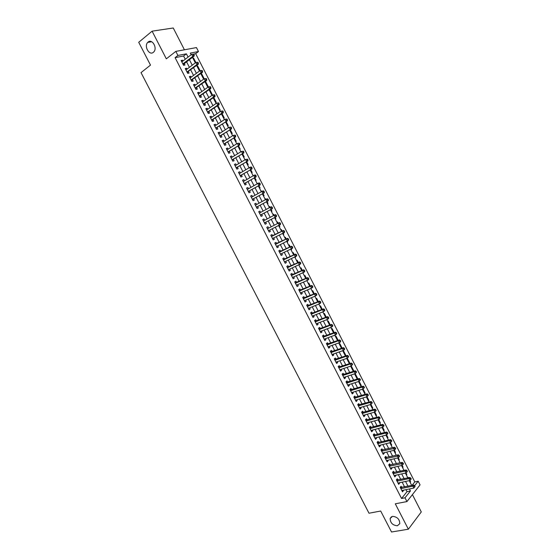 <?xml version="1.0" encoding="UTF-8"?>
<svg xmlns="http://www.w3.org/2000/svg" width="560" height="560" viewBox="0 0 560 560"><rect width="100%" height="100%" fill="white"/><g stroke="black" fill="none" stroke-linecap="round" stroke-linejoin="round"><path stroke-width="0.84" d="M392.525 516.362C397.229 516.768 399.651 519.204 399.777 523.67L397.376 525.77C392.651 525.322 390.25 522.872 390.166 518.42L392.525 516.362M148.078 42.07C152.089 38.388 157.675 48.02 153.797 51.912L153.363 52.318C149.317 55.944 143.794 46.263 147.714 42.413L148.078 42.07M412.027 485.401L414.806 481.929L418.194 481.215L420.063 484.876L406.938 501.571L405.006 497.812L410.445 490.966L409.416 488.957M184.429 49.798L173.257 28L152.096 31.164L138.719 42.294L150.5 65.114L141.022 72.618L368.998 513.226L380.695 511.028L391.524 532L408.359 529.207L421.281 511.931L412.405 494.62M185.255 59.255L183.589 56.007L175.098 57.652L177.919 55.454L175.826 51.38L196.455 47.579L198.478 51.534L190.295 53.095L191.142 54.754M414.806 481.929L195.671 53.676L198.478 51.534M401.779 487.515L401.114 486.206L400.197 487.333L402.493 491.813L403.403 490.679L403.172 490.231M397.957 480.06L397.285 478.751L396.361 479.857L398.664 484.344L399.581 483.224L399.336 482.748M394.121 472.591L393.456 471.282L392.518 472.374L394.821 476.868L395.752 475.762L395.493 475.265M390.285 465.115L389.613 463.806L388.675 464.884L390.978 469.378L391.916 468.293L391.65 467.768M386.442 457.625L385.77 456.316L384.818 457.38L387.135 461.881L388.08 460.81L387.793 460.257M382.599 450.128L381.927 448.819L380.961 449.869L383.278 454.377L384.237 453.32L383.936 452.739M378.742 442.624L378.07 441.308L377.104 442.344L379.421 446.859L380.38 445.816L380.072 445.207M374.885 435.106L374.213 433.79L373.233 434.812L375.557 439.334L376.53 438.298L376.201 437.668M371.021 427.574L370.349 426.258L369.362 427.266L371.686 431.795L372.666 430.773L372.33 430.122M367.157 420.035L366.478 418.719L365.484 419.706L367.815 424.242L368.802 423.241L368.452 422.555M363.279 412.489L362.6 411.166L361.599 412.146L363.93 416.682L364.931 415.695L364.567 414.988M359.401 404.929L358.722 403.606L357.714 404.565L360.045 409.115L361.053 408.142L360.675 407.407M355.516 397.355L354.837 396.032L353.815 396.984L356.153 401.534L357.168 400.575L356.776 399.812M351.624 389.774L350.945 388.451L349.916 389.382L352.261 393.946L353.283 393.001L352.877 392.21M347.732 382.186L347.046 380.856L346.01 381.773L348.355 386.344L349.391 385.413L348.971 384.594M343.833 374.584L343.147 373.254L342.104 374.157L344.449 378.728L345.492 377.818L345.058 376.971M339.927 366.968L339.241 365.638L338.184 366.527L340.536 371.105L341.586 370.209L341.138 369.341M336.014 359.345L335.328 358.015L334.264 358.89L336.616 363.475L337.673 362.586L337.218 361.69M332.094 351.715L331.408 350.378L330.337 351.239L332.696 355.831L333.76 354.963L333.284 354.039M328.174 344.071L327.488 342.734L326.403 343.581L328.769 348.173L329.84 347.319L329.35 346.374M324.247 336.413L323.554 335.076L322.469 335.909L324.828 340.508L325.913 339.668L325.416 338.695M320.313 328.748L319.62 327.411L318.528 328.223L320.894 332.836L321.986 332.01L321.468 331.009M316.372 321.076L315.679 319.732L314.573 320.53L316.946 325.15L318.045 324.338L317.52 323.309M312.424 313.39L311.738 312.039L310.618 312.83L312.998 317.45L314.104 316.652L313.558 315.595M308.476 305.69L307.783 304.339L306.663 305.109L309.036 309.743L310.156 308.959L309.596 307.874M304.521 297.983L303.828 296.632L302.694 297.388L305.074 302.022L306.201 301.259L305.634 300.146M300.559 290.262L299.866 288.911L298.725 289.653L301.105 294.294L302.246 293.545L301.658 292.404M296.59 282.534L295.897 281.176L294.749 281.904L297.136 286.552L298.277 285.817L297.682 284.648M292.621 274.792L291.928 273.434L290.766 274.148L293.153 278.803L294.308 278.082L293.699 276.885M288.645 267.036L287.945 265.685L286.776 266.378L289.17 271.04L290.332 270.333L289.709 269.115M284.662 259.28L283.962 257.915L282.786 258.594L285.18 263.263L286.356 262.577L285.712 261.324M280.672 251.503L279.972 250.145L278.789 250.803L281.183 255.479L282.366 254.807L281.708 253.533M276.675 243.719L275.975 242.354L274.778 243.005L277.186 247.688L278.376 247.03L277.704 245.721M272.678 235.921L271.978 234.556L270.774 235.193L273.175 239.883L274.379 239.239L273.693 237.902M268.667 228.116L267.967 226.751L266.756 227.367L269.164 232.064L270.375 231.434L269.675 230.076M264.642 220.269L263.956 218.932L262.731 219.534L265.146 224.238L266.364 223.622L265.664 222.257M260.61 212.415L259.938 211.099L258.706 211.687L261.121 216.398L262.346 215.803L261.646 214.431M256.578 204.547L255.913 203.259L254.674 203.833L257.096 208.544L258.328 207.963L257.621 206.591M252.532 196.672L251.881 195.405L250.635 195.965L253.057 200.683L254.303 200.123L253.596 198.744M248.486 188.783L247.849 187.544L246.589 188.083L249.018 192.815L250.271 192.262L249.564 190.89M244.433 180.887L243.81 179.669L242.543 180.194L244.972 184.926L246.232 184.394L245.525 183.015M240.373 172.977L239.764 171.787L238.483 172.291L240.919 177.03L242.193 176.519L241.479 175.133M236.306 165.053L235.711 163.884L234.423 164.381L236.859 169.127L238.14 168.623L237.433 167.244M232.239 157.122L231.651 155.981L230.356 156.457L232.799 161.21L234.087 160.727L233.373 159.341M228.158 149.177L227.584 148.057L226.282 148.519L228.725 153.279L230.027 152.81L229.313 151.424M224.077 141.225L223.517 140.126L222.201 140.574L224.651 145.341L225.96 144.886L225.246 143.5M219.989 133.252L219.443 132.188L218.12 132.615L220.57 137.389L221.886 136.955L221.172 135.562M215.894 125.279L215.362 124.236L214.025 124.642L216.482 129.43L217.812 129.01L217.098 127.617M211.792 117.285L211.274 116.27L209.93 116.662L212.387 121.457L213.724 121.051L213.01 119.658M207.69 109.284L207.179 108.297L205.828 108.675L208.292 113.47L209.636 113.078L208.922 111.685M203.581 101.276L203.084 100.31L201.719 100.667L204.183 105.476L205.541 105.098L204.827 103.705M199.458 93.247L198.975 92.309L197.61 92.652L200.074 97.468L201.439 97.111L200.725 95.711M195.335 85.218L194.866 84.301L193.487 84.63L195.958 89.446L197.337 89.11L196.616 87.703M191.205 77.168L190.75 76.279L189.364 76.594L191.835 81.417L193.221 81.095L192.5 79.688M187.075 69.111L186.627 68.243L185.227 68.544L187.712 73.374L189.105 73.066L188.384 71.659M193.018 58.415L193.564 58.002L195.867 62.489M197.071 66.325L197.617 65.912L200.039 70.637M201.11 74.221L201.663 73.815L204.092 78.554L203.413 78.715M205.149 82.11L205.709 81.711L208.131 86.436L207.452 86.604M209.188 89.985L209.741 89.593L212.163 94.311L211.491 94.486M215.523 102.361L216.188 102.179L213.773 97.461M219.548 110.222L220.206 110.033L217.903 105.532M223.573 118.069L224.224 117.873L222.033 113.589M227.584 125.909L228.235 125.699L226.149 121.639M231.595 133.735L232.239 133.525L230.265 129.675M235.599 141.554L236.236 141.33L234.374 137.697M239.596 149.359L240.233 149.128L238.476 145.705M243.586 157.15L244.216 156.912L242.571 153.706M247.576 164.934L248.199 164.689L246.666 161.693M251.552 172.711L252.175 172.459L250.747 169.673M255.528 180.474L256.144 180.208L254.828 177.639M257.152 183.638L257.817 183.47M259.497 188.223L260.113 187.957L258.902 185.591M261.114 191.373L261.695 191.051L261.898 191.443M263.466 195.965L264.075 195.685L262.969 193.536M265.069 199.101L265.657 198.779L265.972 199.402M267.421 203.693L268.023 203.413L267.029 201.467M269.017 206.815L269.605 206.493L270.046 207.354M271.376 211.414L271.978 211.12L271.089 209.391M273.553 214.207L272.958 214.501L273.553 214.207L274.113 215.292M275.324 219.121L275.919 218.82L275.135 217.301M276.906 222.208L277.494 221.9L278.173 223.216M279.265 226.814L279.86 226.513L279.181 225.197M283.192 234.493L283.787 234.192L283.234 233.114M282.212 231.112L281.428 229.586L280.84 229.894M287.119 242.158L287.714 241.864L287.28 241.017M286.244 238.987L285.362 237.265L284.774 237.58M291.039 249.809L291.641 249.522L291.326 248.906M290.276 246.855L289.289 244.93L288.708 245.252M294.952 257.453L295.554 257.166L295.358 256.788M294.301 254.716L293.209 252.581L292.628 252.91M298.865 265.083L299.39 264.656M298.312 262.556L297.122 260.225L296.548 260.561M302.33 270.389L301.028 267.855L300.461 268.205M306.334 278.215L304.934 275.478L304.367 275.835M310.331 286.027L308.833 283.094L308.273 283.458M314.328 293.825L312.725 290.696L312.172 291.067M318.318 301.616L316.61 298.284L316.057 298.662M322.301 309.393L320.495 305.865L319.949 306.25M326.277 317.163L324.366 313.439L323.827 313.831M330.253 324.919L328.237 320.999L327.705 321.398M334.215 332.668L332.108 328.545L331.576 328.951M338.177 340.403L335.965 336.084L335.44 336.497M342.132 348.124L339.822 343.616L339.297 344.036M345.352 355.859L345.982 355.642L343.672 351.134L343.154 351.561M349.195 363.356L349.818 363.139L347.515 358.638L347.004 359.079M353.024 370.839L353.661 370.636L351.358 366.142L350.847 366.583M356.853 378.322L357.49 378.112L355.201 373.646M360.682 385.784L361.312 385.588L359.149 381.353M364.497 393.239L365.134 393.05L363.083 389.046M368.312 400.687L368.949 400.498L367.017 396.725M372.12 408.121L372.764 407.939L370.944 404.397M375.921 415.548L376.565 415.373L374.871 412.055M379.722 422.968L380.366 422.793L378.784 419.706M383.516 430.374L384.16 430.199L382.697 427.343M387.303 437.766L387.954 437.605L386.603 434.973M391.083 445.151L391.734 444.99L390.502 442.589M394.863 452.529L395.514 452.375L394.401 450.198M398.636 459.893L399.287 459.746L398.293 457.793M402.402 467.25L403.06 467.103L402.178 465.374M406.168 474.6L406.826 474.453L406.056 472.955M195.671 53.676L193.501 54.096M191.492 54.481L191.044 54.565M192.878 58.135L193.564 58.002M192.479 57.358L195.342 62.888M196.931 66.059L197.617 65.912M199.367 70.805L199.997 70.665M200.984 73.969L201.663 73.815M205.03 81.872L205.709 81.711M209.125 89.747L209.741 89.593M250.173 170.016L253.183 175.798M257.117 183.575L257.733 183.309M261.086 191.324L261.695 191.051M265.048 199.059L265.657 198.779M269.003 206.78L269.605 206.493M276.899 222.201L277.494 221.9M279.265 226.821L279.86 226.513M283.206 234.507L283.787 234.192M287.133 242.186L287.714 241.864M291.06 249.851L291.641 249.522M294.98 257.502L295.554 257.166M298.9 265.153L299.467 264.803M302.806 272.783L305.725 278.481M345.499 356.041L345.982 355.642M349.307 363.58L349.818 363.139M353.15 371.077L353.661 370.636M354.683 374.08L355.145 373.667M356.986 378.567L357.49 378.112M361.193 386.785L358.533 381.549M360.815 386.05L361.312 385.588M364.637 393.519L365.134 393.05M368.459 400.974L368.949 400.498M372.274 408.422L372.764 407.939M376.082 415.863L376.565 415.373M379.89 423.29L380.366 422.793M383.684 430.703L384.16 430.199M387.478 438.116L387.954 437.605M391.272 445.508L391.734 444.99M395.052 452.9L395.514 452.375M398.832 460.278L399.287 459.746M402.605 467.642L403.06 467.103M406.371 474.999L406.826 474.453M405.398 473.095L407.876 477.932L408.324 477.393L408.534 477.792M410.137 482.349L410.585 481.796L409.927 480.515M175.098 57.652L401.555 498.491L407.022 491.659L406 489.657M404.6 486.934L402.15 482.16M400.764 479.458L398.3 474.649M396.928 471.968L394.443 467.131M393.078 464.471L390.586 459.599M389.228 456.967L386.715 452.06M385.378 449.449L382.844 444.514M381.514 441.917L378.966 436.954M377.65 434.378L375.081 429.38M373.779 426.832L371.196 421.799M369.901 419.272L367.304 414.211M366.016 411.705L363.405 406.609M362.131 404.124L359.499 398.993M358.232 396.529L355.586 391.37M354.34 388.927L351.673 383.733M350.434 381.318L347.753 376.089M346.521 373.695L343.826 368.431M342.608 366.058L339.892 360.766M338.688 358.414L335.958 353.087M334.761 350.763L332.01 345.401M330.827 343.098L328.062 337.701M326.893 335.419L324.114 329.994M322.952 327.733L320.152 322.273M319.004 320.033L316.183 314.545M315.049 312.326L312.214 306.803M311.094 304.605L308.238 299.047M307.125 296.877L304.255 291.284M303.156 289.135L300.272 283.507M299.18 281.386L296.275 275.723M295.197 273.623L292.278 267.925M291.214 265.846L288.274 260.12M287.217 258.062L284.263 252.301M283.22 250.271L280.245 244.468M279.216 242.466L276.227 236.628M275.212 234.647L272.202 228.781M271.194 226.814L268.177 220.941M267.155 218.946L264.152 213.094M263.116 211.071L260.12 205.233M259.07 203.182L256.088 197.365M255.024 195.286L252.042 189.483M250.964 187.376L247.996 181.587M246.904 179.452L243.943 173.684M242.83 171.521L239.883 165.767M238.756 163.576L235.816 157.843M234.675 155.617L231.749 149.905M230.594 147.651L227.675 141.96M226.499 139.671L223.587 134.001M222.404 131.684L219.499 126.028M218.295 123.683L215.404 118.048M214.186 115.668L211.309 110.054M210.07 107.646L207.2 102.046M205.954 99.61L203.091 94.031M201.824 91.56L198.975 86.002M197.694 83.503L194.852 77.959M193.55 75.432L190.722 69.909M189.406 67.354L186.585 61.845M182.931 61.04L182.504 60.2L181.09 60.48L183.575 65.317L184.982 65.03L184.254 63.623M406.938 501.571L395.29 503.811L408.359 529.207M401.555 498.491L405.006 497.812M152.096 31.164L166.327 58.828L175.826 51.38M414.638 485.695L418.194 481.215M196.637 65.485L199.486 71.043M200.788 73.591L203.651 79.177M204.939 81.69L207.809 87.29M209.083 89.775L211.96 95.396M213.213 97.853L216.104 103.495M217.343 105.917L220.241 111.573M221.473 113.967L224.378 119.644M225.589 122.01L228.508 127.708M229.698 130.039L232.624 135.751M233.807 138.054L236.74 143.794M237.909 146.062L240.856 151.816M242.004 154.056L244.958 159.831M246.092 162.043L249.053 167.832M254.247 177.975L257.236 183.799M258.321 185.92L261.317 191.765M262.388 193.858L265.391 199.724M266.448 201.789L269.458 207.669M270.501 209.699L273.518 215.6M274.547 217.609L277.578 223.524M278.593 225.505L281.617 231.413M282.639 233.408L285.649 239.288M286.685 241.311L289.674 247.149M290.724 249.193L293.699 254.996M294.756 257.068L297.71 262.836M298.788 264.929L301.721 270.669M306.824 280.623L309.722 286.293M310.835 288.456L313.719 294.084M314.839 296.275L317.702 301.868M318.836 304.08L321.685 309.645M322.826 311.878L325.661 317.408M326.816 319.662L329.63 325.157M330.799 327.439L333.592 332.899M334.775 335.202L337.554 340.627M338.744 342.951L341.509 348.348M342.706 350.693L345.457 356.055M346.668 358.428L349.398 363.755M350.623 366.149L353.332 371.441M354.571 373.856L357.266 379.12M362.453 389.242L365.113 394.436M366.38 396.914L369.026 402.08M370.307 404.586L372.932 409.717M374.227 412.237L376.838 417.34M378.14 419.881L380.737 424.949M382.053 427.518L384.629 432.551M385.959 435.141L388.521 440.139M389.858 442.75L392.399 447.72M393.75 450.352L396.277 455.287M397.635 457.947L400.148 462.847M401.52 465.528L404.012 470.4M409.269 480.655L411.733 485.464M188.076 57.099L186.403 53.837L177.919 55.454M408.016 486.227L405.559 481.439M404.173 478.73L401.702 473.907M400.323 471.219L397.838 466.361M396.466 463.694L393.967 458.808M392.609 456.162L390.089 451.241M388.745 448.623L386.204 443.667M384.874 441.07L382.319 436.086M380.996 433.503L378.427 428.491M377.111 425.929L374.528 420.882M373.226 418.341L370.622 413.266M369.334 410.746L366.709 405.636M365.435 403.144L362.796 397.999M361.529 395.528L358.876 390.348M357.623 387.898L354.949 382.69M353.71 380.261L351.022 375.018M349.79 372.617L347.081 367.339M345.863 364.952L343.14 359.646M341.929 357.287L339.192 351.939M337.995 349.608L335.237 344.232M334.054 341.915L331.282 336.504M330.106 334.215L327.313 328.769M326.151 326.501L323.344 321.02M322.196 318.773L319.368 313.264M318.227 311.045L315.385 305.494M314.258 303.296L311.402 297.717M310.282 295.54L307.405 289.926M306.306 287.77L303.408 282.128M302.316 279.993L299.404 274.316M298.326 272.209L295.393 266.49M294.329 264.404L291.382 258.657M290.325 256.592L287.357 250.81M286.314 248.773L283.332 242.956M282.303 240.94L279.3 235.088M278.278 233.093L275.261 227.206M274.253 225.239L271.229 219.345M270.207 217.343L267.197 211.47M266.154 209.44L263.151 203.581M262.101 201.523L259.105 195.685M258.034 193.599L255.052 187.775M253.967 185.661L250.992 179.858M249.893 177.709L246.925 171.927M245.812 169.75L242.858 163.982M241.731 161.777L238.784 156.03M237.636 153.797L234.696 148.064M233.541 145.803L230.608 140.091M229.439 137.795L226.52 132.104M225.323 129.78L222.418 124.103M221.214 121.751L218.309 116.095M217.091 113.708L214.2 108.073M212.961 105.658L210.084 100.037M208.831 97.594L205.961 91.994M204.694 89.516L201.831 83.937M200.55 81.431L197.694 75.866M196.399 73.332L193.557 67.788M192.241 65.219L189.406 59.696M183.589 56.007L186.403 53.837M407.022 491.659L410.445 490.966M181.384 61.054L182.504 60.2M409.92 481.936L410.585 481.796M185.507 69.09L186.627 68.243M189.63 77.112L190.75 76.279M193.739 85.12L194.866 84.301M197.848 93.121L198.975 92.309M201.943 101.108L203.084 100.31M206.038 109.081L207.179 108.297M210.126 117.047L211.274 116.27M214.207 124.999L215.362 124.236M218.288 132.944L219.443 132.188M222.355 140.875L223.517 140.126M226.422 148.792L227.584 148.057M230.482 156.702L231.651 155.981M234.535 164.598L235.711 163.884M238.581 172.487L239.764 171.787M242.627 180.362L243.81 179.669M246.659 188.223L247.849 187.544M250.691 196.077L251.881 195.405M254.716 203.917L255.913 203.259M258.734 211.75L259.938 211.099M262.752 219.569L263.956 218.932M266.756 227.374L267.967 226.751M269.164 232.057L270.375 231.434M273.161 239.848L274.379 239.239M277.151 247.625L278.376 247.03M281.141 255.395L282.366 254.807M285.124 263.151L286.356 262.577M289.1 270.9L290.332 270.333M293.069 278.635L294.308 278.082M297.038 286.363L298.277 285.817M301 294.077L302.246 293.545M304.955 301.784L306.201 301.259M308.903 309.477L310.156 308.959M312.844 317.156L314.104 316.652M316.785 324.828L318.045 324.338M320.719 332.493L321.986 332.01M324.646 340.144L325.913 339.668M328.566 347.781L329.84 347.319M332.479 355.411L333.76 354.963M336.392 363.034L337.673 362.586M340.298 370.643L341.586 370.209M344.197 378.238L345.492 377.818M348.089 385.826L349.391 385.413M351.981 393.4L353.283 393.001M355.866 400.967L357.168 400.575M359.744 408.527L361.053 408.142M363.615 416.066L364.931 415.695M367.486 423.605L368.802 423.241M371.343 431.13L372.666 430.773M375.2 438.641L376.53 438.298M379.057 446.145L380.38 445.816M382.9 453.642L384.237 453.32M386.743 461.125L388.08 460.81M390.579 468.594L391.916 468.293M394.408 476.056L395.752 475.762M398.237 483.511L399.581 483.224M402.052 490.952L403.403 490.679M182.966 64.134L183.806 63.966L194.18 56.063L192.78 56.336L182.854 63.91M193.634 55.069L192.78 56.336L191.73 54.299L193.781 54.145L193.221 54.257L193.634 55.069L194.194 54.964L193.781 54.145M181.818 61.894L191.73 54.299L193.221 54.257M183.806 63.966L183.302 64.792M194.18 56.063L194.194 54.964M187.096 72.184L198.345 64.204L196.952 64.498L186.984 71.967M197.813 63.231L196.952 64.498L195.909 62.454L197.953 62.3L197.393 62.412L197.813 63.231L198.373 63.112L197.953 62.3M185.955 69.951L195.909 62.454L197.393 62.412M187.929 72.002L187.425 72.821M198.345 64.204L198.373 63.112M191.219 80.213L202.503 72.331L201.124 72.639L191.114 80.01M201.985 71.379L201.124 72.639L200.081 70.602L202.118 70.441L201.565 70.567L201.985 71.379L202.538 71.253L202.118 70.441M190.085 78.001L200.081 70.602L201.565 70.567M192.045 80.024L191.541 80.836M202.503 72.331L202.538 71.253M195.335 88.235L206.661 80.444L205.289 80.773L195.237 88.039M206.15 79.513L205.289 80.773L204.246 78.736L206.283 78.575L205.737 78.701L206.15 79.513L206.696 79.387L206.283 78.575M194.208 86.037L204.246 78.736L205.737 78.701M196.161 88.032L195.65 88.837M206.661 80.444L206.696 79.387M199.451 96.243L210.812 88.55L209.447 88.893L199.353 96.061M210.308 87.64L209.447 88.893L208.411 86.863L210.441 86.688L209.895 86.828L210.308 87.64L210.854 87.5L210.441 86.688M198.324 94.059L208.411 86.863L209.895 86.828M200.263 96.033L199.752 96.831M210.812 88.55L210.854 87.5M203.553 104.244L214.956 96.642L213.598 96.999L203.469 104.076M214.459 95.753L213.598 96.999L212.562 94.976L214.585 94.801L214.046 94.941L214.459 95.753L215.005 95.606L214.585 94.801M202.44 102.074L212.562 94.976L214.046 94.941M204.365 104.027L203.847 104.818M214.956 96.642L215.005 95.606M207.655 112.231L219.086 104.72L217.749 105.098L207.571 112.07M218.61 103.852L217.749 105.098L216.713 103.075L218.729 102.893L218.197 103.04L218.61 103.852L219.149 103.705L218.729 102.893M206.549 110.075L216.713 103.075L218.197 103.04M208.46 112L207.942 112.784M219.086 104.72L219.149 103.705M211.75 120.211L223.223 112.791L221.886 113.183L211.673 120.057M222.747 111.937L221.886 113.183L220.85 111.167L222.873 110.978L222.334 111.132L222.747 111.937L223.286 111.783L222.873 110.978M210.651 118.062L220.85 111.167L222.334 111.132M212.548 119.966L212.023 120.743M223.223 112.791L223.286 111.783M215.838 128.17L227.346 120.848L215.768 128.037M226.884 120.015L226.023 121.261L224.987 119.238L227.003 119.049L226.471 119.21L226.884 120.015L227.416 119.854L227.003 119.049M214.746 126.042L224.987 119.238L226.471 119.21M216.629 127.925L216.104 128.695M227.346 120.848L227.416 119.854M219.919 136.129L231.462 128.898L219.856 135.996M231.014 128.086L230.153 129.318L229.117 127.309L231.126 127.106L230.601 127.274L231.014 128.086L231.539 127.911L231.126 127.106M218.834 134.008L229.117 127.309L230.601 127.274M220.71 135.87L220.178 136.633M231.462 128.898L231.539 127.911M224 144.067L235.578 136.927L223.937 143.948M235.137 136.136L234.276 137.375L233.24 135.359L235.249 135.156L234.724 135.331L235.137 136.136L235.662 135.961L235.249 135.156M222.95 141.939L233.24 135.359L234.724 135.331M224.777 143.801L224.245 144.557M235.578 136.927L235.662 135.961M228.067 151.998L239.687 144.956L228.011 151.893M239.253 144.179L238.392 145.411L237.363 143.402L239.365 143.192L238.847 143.374L239.253 144.179L239.771 143.997L239.365 143.192M226.996 149.905L237.363 143.402L238.847 143.374M228.844 151.718L228.312 152.467M239.687 144.956L239.771 143.997M232.134 159.915L243.789 152.964L232.085 159.824M243.369 152.208L242.501 153.44L241.472 151.431L243.467 151.221L242.956 151.41L243.369 152.208L243.88 152.019L243.467 151.221M231.07 157.843L241.472 151.431L242.956 151.41M232.904 159.628L232.365 160.37M243.789 152.964L243.88 152.019M236.194 167.825L247.884 160.965L236.152 167.741M247.471 160.23L246.603 161.455L245.581 159.453L247.576 159.236L247.065 159.432L247.471 160.23L247.982 160.034L247.576 159.236M235.137 165.767L245.581 159.453L247.065 159.432M236.957 167.531L236.418 168.266M247.884 160.965L247.982 160.034M240.247 175.721L251.972 168.952L240.205 175.651M251.573 168.238L250.705 169.463L249.683 167.461L250.95 166.957L251.671 167.237L251.16 167.44L251.573 168.238L252.077 168.035L251.671 167.237M239.197 173.677L249.683 167.461L251.16 167.44M241.003 175.42L240.464 176.148M251.972 168.952L252.077 168.035M244.293 183.61L256.053 176.932L244.265 183.547M255.668 176.232L254.8 177.45L253.778 175.455L255.031 174.937L255.759 175.231L255.255 175.434L255.668 176.232L256.165 176.029L255.759 175.231M243.25 181.573L253.778 175.455L255.255 175.434M245.049 183.295L244.503 184.016M243.173 181.419L243.537 181.405M256.053 176.932L256.165 176.029M248.339 191.485L260.134 184.898L248.311 191.436M259.756 184.219L258.888 185.437L257.866 183.442L259.112 182.903L259.847 183.211L259.343 183.421L259.756 184.219L260.253 184.002L259.847 183.211M247.296 189.462L257.866 183.442L259.343 183.421M249.081 191.156L248.535 191.877M247.205 189.287L247.632 189.273M260.134 184.898L260.253 184.002M252.371 199.346L264.208 192.85L252.35 199.304M263.837 192.192L262.969 193.403L261.947 191.415L263.186 190.862L263.921 191.177L263.431 191.394L263.837 192.192L264.334 191.975L263.921 191.177M251.342 197.337L261.947 191.415L263.431 191.394M253.113 199.017L252.567 199.724M251.237 197.134L251.727 197.12M264.208 192.85L264.334 191.975M256.403 207.2L268.268 200.795L256.389 207.172M267.911 200.158L267.043 201.362L266.021 199.374L267.253 198.807L267.995 199.136L267.505 199.36L267.911 200.158L268.401 199.927L267.995 199.136M255.381 205.205L266.021 199.374L267.505 199.36M257.138 206.857L256.585 207.557M255.262 204.974L255.822 204.967M268.268 200.795L268.401 199.927M261.163 214.69L272.335 208.726L260.421 215.026L261.163 214.69L260.603 215.383M271.985 208.11L271.11 209.314L270.095 207.326L271.32 206.745L272.062 207.081L271.579 207.312L271.985 208.11L272.468 207.872L272.062 207.081M259.413 213.059L270.095 207.326L271.579 207.312M259.28 212.807L259.903 212.8L259.399 213.038M272.335 208.726L272.468 207.872M265.174 222.509L276.388 216.643L264.446 222.866L265.174 222.509L264.614 223.195M276.045 216.048L275.177 217.245L274.162 215.264L275.373 214.662L276.122 215.012L275.639 215.257L276.045 216.048L276.528 215.803L276.122 215.012M263.438 220.906L274.162 215.264L275.639 215.257M263.291 220.626L263.991 220.612M276.388 216.643L276.528 215.803M280.588 223.727L280.182 222.936L279.699 223.181L280.105 223.972L280.588 223.727L280.434 224.553L268.464 230.692M280.105 223.972L279.237 225.176L278.222 223.195L279.426 222.579L280.182 222.936M267.456 228.739L278.222 223.195L279.699 223.181M269.129 230.356L268.618 231M267.302 228.431L268.128 228.396M284.634 231.637L284.228 230.846L283.752 231.098L284.158 231.889L284.634 231.637L284.48 232.449L272.475 238.511M284.158 231.889L283.29 233.086L282.275 231.112L283.465 230.475L271.299 236.229M272.188 236.173L282.275 231.112L283.752 231.098M273.035 238.231L272.622 238.791M284.228 230.846L283.465 230.475M288.68 239.54L288.274 238.749L287.805 239.008L288.204 239.799L288.68 239.54L288.519 240.338L276.612 246.575M288.204 239.799L287.336 240.989L286.321 239.015L287.504 238.364L275.296 244.013M275.485 244.37L286.321 239.015L287.805 239.008M288.274 238.749L287.504 238.364M292.719 247.429L292.313 246.638L291.844 246.904L292.25 247.695L292.719 247.429L292.551 248.213L280.602 254.065M292.25 247.695L291.375 248.878L290.367 246.911L291.543 246.246L279.286 251.783M279.489 252.168L290.367 246.911L291.844 246.904M280.938 253.904L280.602 254.345M292.313 246.638L291.543 246.246M296.751 255.304L296.345 254.513L295.883 254.786L296.282 255.577L296.751 255.304L296.576 256.074L284.48 261.905M296.282 255.577L295.407 256.76L294.399 254.793L295.568 254.114L283.276 259.546M283.486 259.959L294.399 254.793L295.883 254.786M284.879 261.716L284.585 262.108M296.345 254.513L295.568 254.114M300.776 263.165L300.37 262.381L299.908 262.661L300.314 263.445L300.776 263.165L300.594 263.928L288.477 269.682M300.314 263.445L299.439 264.628L298.431 262.661L299.586 261.968L287.252 267.302M287.476 267.736L298.431 262.661L299.908 262.661M300.37 262.381L299.586 261.968M304.794 271.026L304.395 270.235L303.933 270.522L304.339 271.306L304.794 271.026L304.612 271.775L303.464 272.489L292.46 277.445M304.339 271.306L303.464 272.489L302.456 270.522L303.604 269.815L291.228 275.044M291.466 275.506L302.456 270.522L303.933 270.522M304.395 270.235L303.604 269.815M308.812 278.866L308.406 278.082L307.951 278.376L308.357 279.16L308.812 278.866L308.616 279.601L307.482 280.336L296.436 285.194M308.357 279.16L307.482 280.336L306.474 278.376L307.615 277.648L295.197 282.772M295.442 283.262L306.474 278.376L307.951 278.376M308.406 278.082L307.615 277.648M312.823 286.699L312.417 285.915L311.969 286.216L312.368 286.993L312.823 286.699L312.62 287.42L311.493 288.169L300.412 292.943M312.368 286.993L311.493 288.169L310.492 286.209L311.619 285.467L299.159 290.493M299.418 291.004L310.492 286.209L311.969 286.216M312.417 285.915L311.619 285.467M316.827 294.518L316.421 293.741L315.973 294.042L316.379 294.826L316.827 294.518L316.617 295.232L315.497 295.995L304.381 300.671M316.379 294.826L315.497 295.995L314.496 294.035L315.616 293.279L303.114 298.2M303.387 298.739L314.496 294.035L315.973 294.042M316.421 293.741L315.616 293.279M320.824 302.33L320.425 301.546L319.977 301.861L320.376 302.638L320.824 302.33L320.607 303.03L319.501 303.807L308.343 308.392M320.376 302.638L319.501 303.807L318.5 301.854L319.613 301.084L307.069 305.9M307.356 306.46L318.5 301.854L319.977 301.861M320.425 301.546L319.613 301.084M324.814 310.128L324.415 309.351L323.974 309.666L324.373 310.443L324.814 310.128L324.597 310.814L323.498 311.605L312.305 316.099M324.373 310.443L323.498 311.605L322.497 309.659L323.603 308.868L311.01 313.593M311.311 314.174L322.497 309.659L323.974 309.666M324.415 309.351L323.603 308.868M328.797 317.919L328.405 317.142L327.964 317.464L328.363 318.241L328.797 317.919L328.58 318.591L327.488 319.396L316.253 323.799M328.363 318.241L327.488 319.396L326.487 317.45L327.579 316.652L314.951 321.265M315.266 321.881L326.487 317.45L327.964 317.464M328.405 317.142L327.579 316.652M332.78 325.696L332.381 324.919L331.947 325.248L332.346 326.025L332.78 325.696L332.549 326.354L331.471 327.18L320.201 331.492M332.346 326.025L331.471 327.18L330.477 325.234L331.562 324.415L318.892 328.93M319.214 329.567L330.477 325.234L331.947 325.248M332.381 324.919L331.562 324.415M336.756 333.459L336.357 332.682L335.93 333.018L336.329 333.795L336.756 333.459L336.525 334.11L335.447 334.95L324.142 339.171M336.329 333.795L335.447 334.95L334.453 333.004L335.531 332.171L322.819 336.588M323.155 337.253L334.453 333.004L335.93 333.018M336.357 332.682L335.531 332.171M340.725 341.215L340.333 340.438L339.906 340.781L340.298 341.558L340.725 341.215L340.487 341.852L339.423 342.706L328.076 346.836M340.298 341.558L339.423 342.706L338.429 340.767L339.493 339.92L326.739 344.232M327.096 344.918L338.429 340.767L339.906 340.781M340.333 340.438L339.493 339.92M344.687 348.957L344.295 348.187L343.875 348.53L344.267 349.307L344.687 348.957L344.442 349.587L343.385 350.455L332.01 354.494M344.267 349.307L343.385 350.455L342.398 348.516L343.455 347.655L330.659 351.869M331.023 352.576L342.398 348.516L343.875 348.53M344.295 348.187L343.455 347.655M348.649 356.692L348.25 355.922L347.837 356.272L348.229 357.049L348.649 356.692L347.347 358.19L335.93 362.138M348.229 357.049L347.347 358.19L346.36 356.258L347.41 355.376L334.572 359.492M334.95 360.227L346.36 356.258L347.837 356.272M348.25 355.922L347.41 355.376M352.604 364.413L352.205 363.643L351.792 364L352.184 364.777L352.604 364.413L351.302 365.918L339.85 369.775M352.184 364.777L351.302 365.918L350.315 363.986L351.358 363.09L338.485 367.108M338.87 367.864L350.315 363.986L351.792 364M352.205 363.643L351.358 363.09M356.552 372.127L356.153 371.357L355.74 371.721L356.139 372.491L356.552 372.127L355.257 373.632L343.763 377.398M356.139 372.491L355.257 373.632L354.27 371.7L355.299 370.79L342.384 374.71M342.79 375.494L354.27 371.7L355.74 371.721M356.153 371.357L355.299 370.79M360.493 379.827L360.094 379.057L359.688 379.428L360.08 380.198L360.493 379.827L359.198 381.332L347.676 385.014M360.08 380.198L359.198 381.332L358.218 379.407L359.24 378.483L346.283 382.298M346.696 383.11L358.218 379.407L359.688 379.428M360.094 379.057L359.24 378.483M364.427 387.52L364.035 386.75L363.629 387.128L364.021 387.891L364.427 387.52L363.139 389.025L351.575 392.616M364.021 387.891L363.139 389.025L362.152 387.107L363.167 386.162L350.175 389.879M350.602 390.712L362.152 387.107L363.629 387.128M364.035 386.75L363.167 386.162M368.361 395.199L367.969 394.429L367.563 394.814L367.955 395.577L368.361 395.199L367.073 396.711L355.474 400.204M367.955 395.577L367.073 396.711L366.093 394.786L367.094 393.834L354.06 397.453M354.501 398.307L366.093 394.786L367.563 394.814M367.969 394.429L367.094 393.834M372.281 402.864L371.889 402.101L371.49 402.486L371.889 403.256L372.281 402.864L371 404.383L359.366 407.792M371.889 403.256L371 404.383L370.02 402.465L371.014 401.492L357.938 405.013M358.393 405.895L370.02 402.465L371.49 402.486M371.889 402.101L371.014 401.492M376.201 410.522L375.809 409.759L375.417 410.151L375.809 410.914L376.201 410.522L374.927 412.041L363.251 415.359M375.809 410.914L374.927 412.041L373.947 410.123L374.934 409.143L361.816 412.566M362.278 413.469L373.947 410.123L375.417 410.151M375.809 409.759L374.934 409.143M380.121 418.166L379.729 417.403L379.337 417.802L379.729 418.572L380.121 418.166L378.84 419.692L367.136 422.919M379.729 418.572L378.84 419.692L377.86 417.781L378.84 416.78L365.687 420.105M366.163 421.029L377.86 417.781L379.337 417.802M379.729 417.403L378.84 416.78M384.027 425.803L383.635 425.04L383.25 425.446L383.642 426.209L384.027 425.803L382.753 427.329L371.007 430.472M383.642 426.209L382.753 427.329L381.773 425.418L382.746 424.403L369.551 427.63M370.041 428.589L381.773 425.418L383.25 425.446M383.635 425.04L382.746 424.403M387.933 433.433L387.541 432.67L387.156 433.083L387.548 433.846L387.933 433.433L386.659 434.959L374.878 438.011M387.548 433.846L386.659 434.959L385.686 433.048L386.645 432.019L373.408 435.155M373.912 436.128L385.686 433.048L387.156 433.083M387.541 432.67L386.645 432.019M391.825 441.042L391.44 440.286L391.055 440.706L391.447 441.462L391.825 441.042L390.558 442.575L378.742 445.543M391.447 441.462L390.558 442.575L389.585 440.671L390.537 439.628L377.265 442.659M377.776 443.66L389.585 440.671L391.055 440.706M391.44 440.286L390.537 439.628M395.724 448.651L395.332 447.888L394.954 448.315L395.346 449.071L395.724 448.651L394.457 450.184L382.606 453.061M395.346 449.071L394.457 450.184L393.484 448.28L394.429 447.223L381.115 450.156M381.64 451.185L394.954 448.315M395.332 447.888L394.429 447.223M399.609 456.246L399.217 455.483L398.846 455.917L399.231 456.673L399.609 456.246L398.349 457.779L386.456 460.572M399.231 456.673L398.349 457.779L397.376 455.882L398.314 454.804L384.958 457.646M385.497 458.696L398.846 455.917M399.217 455.483L398.314 454.804M403.487 463.827L403.102 463.071L402.731 463.505L403.116 464.261L403.487 463.827L402.234 465.367L390.306 468.069M403.116 464.261L402.234 465.367L401.261 463.47L402.185 462.378L388.794 465.122M389.347 466.193L402.731 463.505M403.102 463.071L402.185 462.378M393.19 473.69L405.139 471.044L406.112 472.941L407.365 471.401L406.98 470.645L406.609 471.086L407.001 471.842L406.112 472.941L394.149 475.559M392.63 472.591L406.063 469.945L405.139 471.044L406.609 471.086M407.029 471.835L407.365 471.401M406.98 470.645L406.063 469.945M397.033 481.166L409.017 478.611L409.983 480.501L397.992 483.035M396.459 480.046L409.927 477.498L409.017 478.611L410.487 478.653L410.872 479.409L411.236 478.961L410.851 478.205L410.487 478.653M410.851 478.205L409.927 477.498M409.983 480.501L410.872 479.409M400.862 488.635L412.888 486.171L413.854 488.061L401.821 490.504M400.281 487.494L413.791 485.037L412.888 486.171L414.358 486.213L414.743 486.969L415.1 486.514L414.715 485.758L414.358 486.213M414.715 485.758L413.791 485.037M413.854 488.061L414.743 486.969M183.05 64.302L183.624 64.183M187.18 72.338L187.747 72.219M191.303 80.367L191.863 80.234M195.412 88.382L195.972 88.249M199.521 96.39L200.081 96.243M203.623 104.384L204.183 104.23M207.725 112.364L208.271 112.21M211.813 120.337L212.359 120.169M215.901 128.296L216.44 128.121M219.982 136.241L220.521 136.066M224.056 144.179L224.588 143.997M228.123 152.103L228.655 151.914L228.116 152.089M232.183 160.02L232.715 159.824L232.183 160.013M236.243 167.923L236.768 167.72L236.243 167.923M240.296 175.812L240.814 175.602M244.335 183.694L244.853 183.477M248.381 191.569L248.892 191.345M252.413 199.423L252.917 199.192M256.438 207.27L256.942 207.039M260.463 215.11L260.96 214.865M263.417 220.864L263.914 220.619M264.481 222.936L264.978 222.684M267.428 228.683L267.925 228.431M268.492 230.748L268.982 230.496M271.439 236.488L271.929 236.229M272.496 238.553L272.986 238.294M275.436 244.286L275.926 244.02M275.471 244.349L276.185 243.964M279.433 252.07L279.916 251.797M279.468 252.14L280.175 251.741M283.423 259.84L283.906 259.567M283.465 259.917L284.165 259.511M287.406 267.603L287.882 267.323M287.448 267.687L288.148 267.267M291.389 275.359L291.858 275.065M291.431 275.443L292.124 275.016M295.365 283.101L295.827 282.8M295.407 283.185L296.093 282.751M299.327 290.829L299.796 290.528M299.376 290.92L300.055 290.479M303.289 298.55L303.751 298.242M303.345 298.648L304.017 298.193M307.251 306.257L307.706 305.942M307.3 306.362L307.972 305.9M311.199 313.957L311.654 313.635M311.255 314.062L311.92 313.593M315.147 321.643L315.595 321.314M315.203 321.755L315.861 321.272M319.088 329.315L319.536 328.986M319.144 329.434L319.802 328.944M323.022 336.98L323.463 336.644M323.085 337.106L323.729 336.609M326.949 344.638L327.39 344.295M327.012 344.764L327.656 344.26M330.876 352.282L331.31 351.932M330.939 352.415L331.576 351.897M334.789 359.919L335.223 359.555M334.859 360.052L335.496 359.527M338.702 367.542L339.136 367.178M338.779 367.682L339.402 367.15M342.615 375.151L343.035 374.78M342.685 375.298L343.308 374.759M346.514 382.753L346.934 382.375M346.591 382.9L347.207 382.354M350.413 390.348L350.833 389.963M350.49 390.502L351.099 389.942M354.305 397.922L354.718 397.537M354.382 398.083L354.991 397.516M358.19 405.496L358.603 405.104M358.274 405.657L358.876 405.083M362.068 413.056L362.474 412.657M362.152 413.224L362.754 412.636M365.946 420.602L366.352 420.196M366.03 420.777L366.625 420.182M369.817 428.141L370.216 427.735M369.908 428.323L370.489 427.721M373.681 435.673L374.073 435.253M373.772 435.855L374.353 435.246M377.538 443.191L377.93 442.764M377.636 443.38L378.21 442.757M381.388 450.695L381.78 450.268M381.486 450.891L382.06 450.261M385.238 458.199L385.63 457.758M385.343 458.388L385.903 457.758M389.081 465.682L389.466 465.241M389.186 465.885L389.746 465.241M392.917 473.158L393.302 472.71M393.022 473.361L393.582 472.71M396.753 480.627L397.131 480.172M396.858 480.837L397.411 480.172M400.582 488.082L400.953 487.627M400.687 488.299L401.233 487.627M147.714 42.413L151.711 41.755M390.166 518.42L391.531 516.705M183.001 64.204L183.708 64.057M187.131 72.247L187.824 72.1M191.261 80.283L191.933 80.129M195.377 88.312L196.042 88.151M199.493 96.327L200.137 96.159M203.595 104.328L204.232 104.153M207.697 112.315L208.32 112.14M211.792 120.295L212.401 120.113M215.88 128.261L216.475 128.072M219.968 136.213L220.542 136.024M224.042 144.158L224.609 143.962"/></g></svg>
